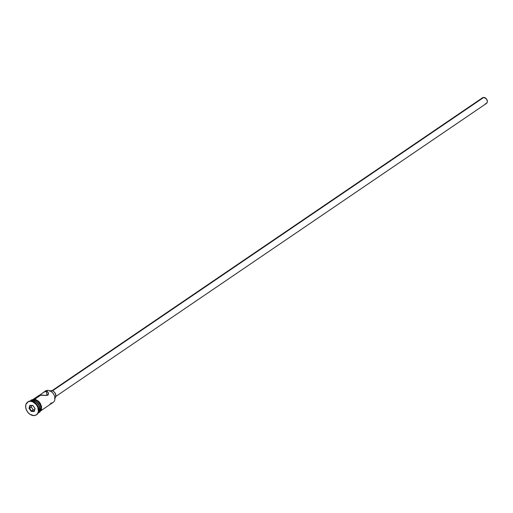 <?xml version="1.0" encoding="UTF-8"?>
<svg xmlns="http://www.w3.org/2000/svg" width="513" height="513" viewBox="0 0 513 513"><rect width="100%" height="100%" fill="white"/><g stroke="black" fill="none" stroke-linecap="round" stroke-linejoin="round"><path stroke-width="0.77" d="M50.915 403.923L53.128 402.423A6.887 5.053 -124.2 0 0 54.237 395.343A6.887 5.053 -124.2 0 0 47.786 390.367A6.887 5.053 55.8 0 1 54.75 396.85A6.887 5.053 55.8 0 1 50.768 403.09M46.619 395.023L46.138 395.215L46.619 395.023M45.695 395.529L46.138 395.215M55.846 396.402L486.446 103.434A3.444 2.527 -124.2 0 0 487.004 99.894A3.444 2.527 -124.2 0 0 483.772 97.406L52.48 390.855L483.772 97.406A3.444 2.527 -124.2 0 0 482.573 97.746L51.98 390.714M54.936 398.056A4.303 3.155 -124.2 0 0 55.404 393.631A4.303 3.155 -124.2 0 0 51.428 390.65L50.595 391.214L51.428 390.65A4.303 3.155 -124.2 0 0 50.101 390.957M44.605 391.746L44.605 391.746A6.887 5.053 55.8 0 1 47.786 390.367L46.285 391.387L47.786 390.367A6.887 5.053 -124.2 0 0 45.381 391.034L39.77 395.119L43.81 392.137L46.285 391.387L47.113 394.965L46.285 391.387L47.613 391.81L48.369 392.804L48.478 394.022L47.812 395.042L46.407 395.433L39.257 395.202M32.511 400.762A6.887 5.053 55.8 0 1 38.648 405.09A6.887 5.053 55.8 0 1 38.635 412.093A6.887 5.053 -124.2 0 0 38.648 405.09A6.887 5.053 -124.2 0 0 32.511 400.762L32.011 401.102L32.511 400.762A6.887 5.053 -124.2 0 0 31.062 400.961A6.887 5.053 55.8 0 1 32.511 400.762M30.876 400.954A7.746 5.681 55.8 0 1 38.212 406.732A7.746 5.681 55.8 0 1 36.635 414.664A7.746 5.681 -124.2 0 0 36.885 414.51A7.746 5.681 -124.2 0 0 38.135 406.546A7.746 5.681 -124.2 0 0 30.876 400.954L30.395 401.281A7.746 5.681 55.8 0 1 37.654 406.88A7.746 5.681 55.8 0 1 36.404 414.837A7.746 5.681 55.8 0 1 33.698 415.594L35.942 415.113L37.59 413.619L38.398 411.33L37.795 407.207L36.276 404.603L32.89 401.891L30.395 401.281L28.151 401.762L25.977 404.321L25.65 406.873L26.298 409.663L27.817 412.272L29.978 414.292L33.698 415.594A7.746 5.681 55.8 0 1 26.432 409.996A7.746 5.681 55.8 0 1 27.689 402.032A7.746 5.681 55.8 0 1 30.395 401.281L30.876 400.954A7.746 5.681 -124.2 0 0 28.17 401.705A7.746 5.681 -124.2 0 0 27.933 401.878A7.746 5.681 55.8 0 1 30.876 400.954A6.887 5.053 55.8 0 1 32.8 400.563A6.887 5.053 55.8 0 1 39.097 405.199A6.887 5.053 55.8 0 1 38.578 412.266M50.441 404.058L49.915 404.103L50.441 404.058M41.034 410.644L50.774 403.988M43.002 392.657L45.484 391.464L47.01 391.509L48.466 393.099L47.812 395.042L46.407 395.433L40.969 395.004L34.666 399.294L40.969 395.004L39.411 395.132M38.142 412.619L39.11 411.958A6.887 5.053 -124.2 0 0 40.219 404.879A6.887 5.053 -124.2 0 0 33.768 399.909L32.8 400.563L35.019 401.108L37.122 402.532L39.379 405.834L39.911 409.496L38.546 412.298M30.774 400.954L33.749 399.826L34.005 399.229L33.749 399.826A6.97 5.117 55.8 0 1 40.412 405.167A6.97 5.117 55.8 0 1 38.731 412.279M29.023 408.354L29.837 405.373L32.858 405.456L35.064 408.521L34.249 411.497L31.235 411.413L29.023 408.354L31.235 411.413L34.249 411.497L34.211 411.048L31.511 410.971L33.249 409.784L34.544 409.823L33.249 409.784L31.511 410.971L29.536 408.233L31.28 407.046L33.249 409.784L31.28 407.046L29.536 408.233L30.261 405.565L32.967 405.642L34.935 408.38L34.211 411.048L31.511 410.971L31.235 411.413L31.511 410.971L29.536 408.233L29.023 408.354L29.536 408.233L30.261 405.565L29.837 405.373L29.023 408.354M30.806 400.993L33.768 399.909A6.887 5.053 -124.2 0 0 31.364 400.576L30.395 401.23M33.749 399.826L35.993 400.377L38.122 401.82L40.412 405.161L40.989 407.675L40.694 409.97L39.565 411.708L38.539 412.369M38.699 412.202L40.623 409.925L40.918 407.655L40.347 405.174L38.994 402.859L37.071 401.063L34.871 400.057L32.723 399.999L30.96 400.897M40.052 411.375L41.431 408.547M41.47 407.348L40.893 404.834M40.296 403.616L38.61 401.493L36.474 400.044M35.346 399.653L34.23 399.499M47.587 395.048L48.023 395.266L47.587 395.048M50.922 403.859L47.581 406.174M46.382 406.976L47.19 406.456M49.671 391.265L52.121 390.746L53.493 391.368L55.173 393.189L55.879 396.235L54.513 398.332M482.04 98.284L483.772 97.406L486.388 98.887L487.35 101.285L487.203 102.42L486.241 103.555M485.766 103.722L485.24 103.767M31.671 405.603L31.28 407.046L31.671 405.603M34.211 411.048L34.935 408.38L34.211 411.048M34.935 408.38L32.858 405.456L34.935 408.38M32.967 405.642L29.837 405.373L32.967 405.642M36.404 414.837L36.885 414.51M30.286 400.967L31.376 399.941L33.999 399.229L35.75 399.556L38.61 401.301L40.303 403.359L41.534 406.482L41.476 409.509L39.777 412.125L38.347 412.811M27.689 402.032L28.17 401.705M39.277 395.19L33.294 399.261"/></g></svg>
